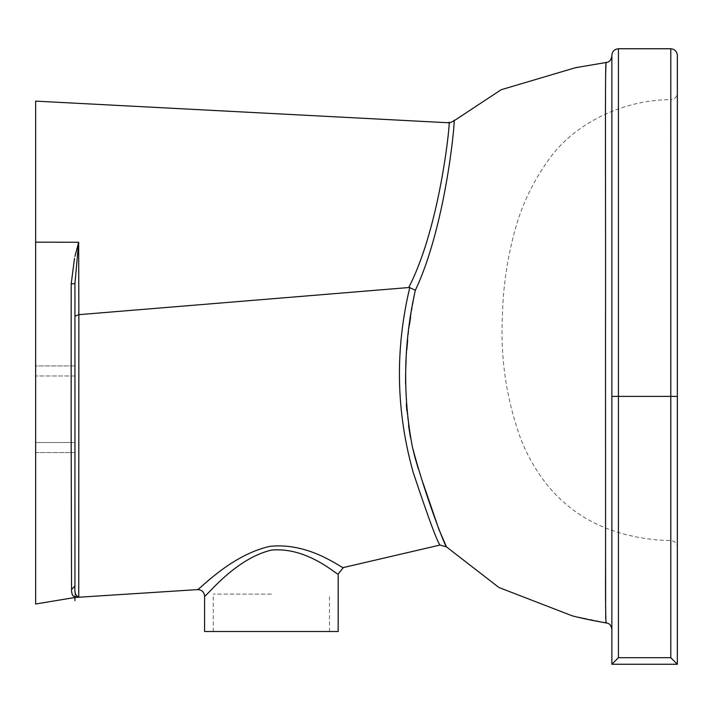 <?xml version="1.0" encoding="UTF-8"?>
<svg xmlns="http://www.w3.org/2000/svg" width="713" height="713" viewBox="0 0 713 713"><rect width="100%" height="100%" fill="white"/><g stroke="black" fill="none" stroke-linecap="round" stroke-linejoin="round"><path stroke-width="0.53" stroke-dasharray="3.56 2.67" d="M74.936 256.377L78.662 242.268L74.936 283.658L71.193 283.872L71.148 430.064L71.541 589.544L74.936 585.961C74.419 592.958 75.694 596.523 78.76 596.629L75.337 597.423M74.936 596.843L74.152 596.576M74.036 596.523L72.111 594.027L71.55 589.544M74.936 365.956L35.65 365.956L35.65 375.983L35.65 365.956L74.936 365.956L74.936 375.983L74.936 365.956L74.936 375.983L74.936 365.956L74.936 375.983L74.936 365.956L74.936 375.983L35.65 375.983L74.936 375.983M74.936 442.523L35.65 442.523L35.65 452.55L35.65 442.523L35.65 452.55L35.65 442.523L74.936 442.523L74.936 452.55L74.936 442.523L74.936 452.55L74.936 442.523L74.936 452.55L74.936 442.523L74.936 452.55L35.65 452.55L35.65 101.13M74.936 585.961L74.936 316.189L78.68 314.674L78.662 242.268L35.65 242.162M71.193 283.872L74.526 258.204M49.874 601.647L75.079 597.467M35.65 580.132L35.65 556.479M35.65 551.229L35.65 528.395M35.65 502.246L35.65 455.037M450.358 122.707L448.914 122.788C451.097 112.707 441.704 223.615 408.745 287.535L78.858 314.665L78.769 588.876M74.936 597.494L74.936 283.658M408.745 287.535L409.761 287.642C394.895 349.833 396.071 411.508 413.282 472.674C428.317 517.736 437.221 541.862 440.01 545.053M197.367 589.624C198.954 590.453 229.782 555.712 269.3 546.443C310.208 541.657 343.327 569.803 343.434 567.53M338.167 573.947C338.087 576.416 307.365 545.686 270.022 550.356C233.989 559.874 206.057 597.048 204.586 596.13M271.377 631.513L338.167 631.513L271.377 631.513M453.842 120.925C456.088 110.462 447.327 222.723 415.349 290.262L410.635 316.724M409.467 324.896L407.667 340.19M406.775 350.163L406.107 360.421M405.715 369.851L405.617 374.147M405.572 384.173L406.33 404.155M406.847 410.768L408.558 425.714M410.456 437.443L412.257 446.356M418.371 468.976L422.969 482.861M415.349 290.262L409.761 287.633M575.409 67.726L606.237 62.619C609.704 61.835 611.576 59.669 611.87 56.14L611.87 629.267C611.594 625.782 609.758 623.634 606.371 622.797L572.165 615.809M611.87 629.454C611.246 625.354 609.392 623.198 606.317 622.984L605.961 622.244M605.854 621.13L605.756 618.492M605.702 615.061L605.676 611.727M605.649 606.121L605.631 601.549M605.578 555.026L605.56 529.019M605.56 528.012L605.56 77.815M606.014 62.646L578.395 67.165M611.87 111.183L611.87 530.383M618.421 48.742L618.421 657.707L670.799 657.707L677.35 664.258L611.87 664.258L611.87 55.293M618.421 657.707L611.87 664.258M677.35 55.293L677.35 664.258M677.35 93.091L677.35 547.138L677.35 93.091C676.958 96.95 674.846 99.134 670.995 99.633L670.969 540.588L670.995 99.633C620.399 99.722 571.808 125.568 547.86 160.933C532.54 182.359 521.47 205.816 514.652 231.315C507.086 259.327 502.995 287.847 502.38 316.884C500.428 358.541 506.453 398.941 520.463 438.076C526.827 454.689 535.49 469.992 546.434 483.993C562.994 504.706 583.68 519.759 608.492 529.153C628.661 536.461 649.49 540.276 670.969 540.588C674.828 541.078 676.958 543.261 677.35 547.138M35.65 365.956L35.65 375.983M271.377 594.134L213.258 594.134L271.377 594.134M677.35 396.392L670.799 396.392L670.799 48.742M670.799 657.707L670.799 396.392M618.421 396.392L611.87 396.392M54.206 600.925L50.837 601.487M50.596 601.531L50.115 601.612M449.03 122.788L397.31 120.087M606.308 622.984L592.663 620.488M577.717 617.164L572.049 615.774M74.936 452.55L35.65 452.55M329.495 631.513L329.495 594.134M213.258 631.513L213.258 594.134"/><path stroke-width="1.07" d="M78.769 588.876L78.76 596.629L74.936 596.843L78.76 596.629C75.694 596.523 74.419 592.958 74.936 585.961L71.541 589.544L71.148 430.064L71.193 283.872L74.936 283.658L74.936 365.956M74.936 375.983L74.936 442.523M74.936 452.55L74.936 584.642M74.526 258.204L71.193 283.872M75.337 597.423L35.65 604.009L35.65 580.132M78.394 596.79L74.936 597.467M35.65 556.479L35.65 551.229M35.65 528.395L35.65 502.246M35.65 455.037L35.65 452.327M71.55 589.544C71.496 593.938 72.628 596.371 74.936 596.843M74.936 283.658L74.936 585.961L74.936 283.658L78.662 242.268L74.936 256.377M74.936 316.189L78.858 314.665L78.662 242.268L35.65 242.162L35.65 101.13L448.914 122.788C451.097 112.707 441.704 223.615 408.745 287.535L78.858 314.665L78.76 596.629M449.03 122.788L397.31 120.087M54.206 600.925L75.079 597.467L197.367 589.624C201.69 589.669 204.096 591.843 204.586 596.13C206.11 597.138 234.604 558.814 271.377 550.106C308.203 546.613 338.051 576.291 338.167 573.947L343.434 567.53C343.327 569.803 310.208 541.657 269.3 546.443C229.782 555.712 198.954 590.453 197.367 589.624M343.434 567.53L440.01 545.053L446.472 546.898C446.329 549.001 425.866 498.396 412.372 446.891C402.524 394.842 403.522 342.632 415.349 290.262C447.327 222.723 456.088 110.462 453.842 120.925L449.939 122.761M415.34 290.262L409.761 287.633C394.895 349.833 396.071 411.508 413.282 472.674C428.317 517.736 437.221 541.862 440.01 545.053M409.761 287.633L408.745 287.535M204.586 596.13L204.586 631.513L338.167 631.513L338.167 573.947M410.635 316.724L409.467 324.896M407.667 340.19L406.775 350.163M406.107 360.421L405.715 369.878M405.617 374.147L405.572 384.173M406.33 404.155L406.847 410.768M408.558 425.714L410.456 437.443M412.257 446.356L415.109 457.978M415.126 458.058L418.371 468.976M422.969 482.861L438.932 529.456L446.472 546.898L498.886 587.476L572.165 615.809M606.237 62.619C604.776 53.43 605.836 208.606 605.515 335.547L605.578 552.504C605.382 602.743 605.649 626.174 606.371 622.797M453.842 120.925L501.132 89.74L575.266 67.762L606.237 62.468M605.961 622.244L605.854 621.13M605.756 618.492L605.702 615.061M605.676 611.727L605.649 606.121M605.631 601.549L605.578 555.026M605.56 529.019L605.56 528.012M605.56 77.815L606.014 62.646M611.87 55.979C611.175 60.133 609.285 62.298 606.202 62.468L606.202 62.468C609.294 62.281 611.184 60.115 611.87 55.979L611.87 111.183M611.87 530.383L611.87 629.454C611.246 625.372 609.392 623.215 606.317 622.984C591.469 620.328 580.052 617.921 572.049 615.774M611.87 396.392L611.87 664.258L618.421 657.707L618.421 396.392L611.87 396.392L611.87 55.293C612.289 51.345 614.472 49.161 618.421 48.742L670.799 48.742L670.799 657.707L677.35 664.258L677.35 55.293C676.931 51.345 674.748 49.161 670.799 48.742M611.87 664.258L677.35 664.258M35.65 375.983L35.65 365.956M35.65 604.009L35.65 242.162M677.35 396.392L618.421 396.392L618.421 48.742M670.799 657.707L618.421 657.707M74.936 597.494L74.936 600.64M592.663 620.488L577.717 617.164M578.395 67.165L575.409 67.726"/></g></svg>
